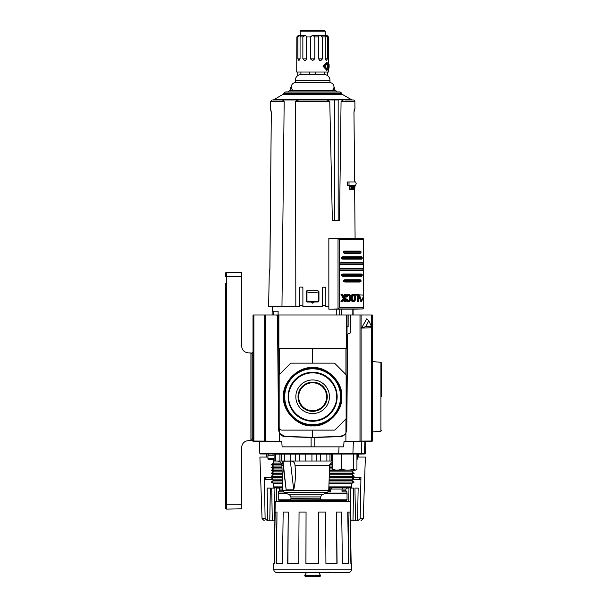 <?xml version="1.0" encoding="UTF-8"?>
<svg xmlns="http://www.w3.org/2000/svg" width="607" height="607" viewBox="0 0 607 607"><rect width="100%" height="100%" fill="white"/><g stroke="black" fill="none" stroke-linecap="round" stroke-linejoin="round"><path stroke-width="0.91" d="M358.691 457.063L358.798 454.059M266.594 457.063L266.488 454.059M371.408 326.778L371.408 441.016L361.097 441.084L372.266 441.016L372.266 315.003L278.249 315.003L278.249 401.007M353.479 479.538L358.464 479.538L360.945 477.322L360.179 518.598L363.236 518.598L365.384 457.063L357.364 457.063M273.021 477.322L264.349 477.322L264.432 479.538L264.349 477.322L266.822 479.538L271.807 479.538M274.888 520.814L267.512 520.814L265.107 518.598L264.432 479.538L266.822 479.538M267.93 457.063L259.902 457.063L262.049 518.598L265.107 518.598M360.179 518.598L357.781 520.814C361.984 520.814 361.984 520.814 357.781 520.814L350.406 520.814M348.744 501.367L348.979 488.096L346.187 488.096M352.993 520.814L353.562 488.096L350.353 488.096L350.929 520.814M357.576 520.814L358.153 488.096L354.943 488.096L355.512 520.814M358.464 479.538L360.862 479.538M269.774 520.814L270.343 488.096L267.141 488.096L267.71 520.814M274.364 520.814L274.933 488.096L271.724 488.096L272.293 520.814M279.106 488.096L276.314 488.096L276.542 501.367M267.512 520.814C263.309 520.814 263.309 520.814 267.512 520.814M345.982 500.289L345.975 499.827M279.311 499.827L279.303 500.289M268.34 454.059A0.577 0.577 0 0 0 268.499 454.082L269.076 454.082A1.146 1.146 0 0 0 267.93 455.227L267.93 458.664A1.146 1.146 0 0 0 269.076 459.81L274.106 459.81M381.439 396.75L381.439 362.88L381.439 396.75M259.401 441.281L253.02 441.175L259.401 441.281L259.826 453.406A0.577 0.577 0 0 0 260.38 453.96L338.653 453.96L339.047 446.858L282.111 446.858L281.769 441.281L259.401 441.281M279.964 500.289A0.69 0.69 0 0 0 280.616 499.827M345.322 500.289A0.69 0.69 0 0 1 344.67 499.827M347.045 491.92L342.007 491.92L342.007 489.052L345.891 489.052L345.891 490.775L347.045 491.92L346.696 493.408M283.287 491.852L278.249 491.92L278.59 493.408M320.496 575.504A1.146 1.146 0 0 1 319.35 576.65L305.936 576.65A1.146 1.146 0 0 1 304.79 575.504L320.496 575.504L318.895 572.636L319.798 574.161M282.733 489.052L279.395 489.052A1.722 1.722 0 0 0 277.672 487.33M328.986 483.513L351.628 483.513L351.628 486.875A0.455 0.455 0 0 1 351.172 487.33L328.857 487.33M282.536 483.513L273.658 483.513L273.658 486.875A0.455 0.455 0 0 0 274.121 487.33L282.672 487.33M356.939 454.339A1.146 1.146 0 0 1 357.364 455.227L357.364 458.664A1.146 1.146 0 0 1 356.939 459.56M346.749 501.367L346.127 500.289L320.526 500.289M286.254 493.408L278.249 493.408L278.249 499.827L290.738 499.827M325.276 493.408L347.045 493.408L347.045 499.827L320.792 499.827M306.391 572.636L304.79 575.504M342.978 487.33L342.007 489.052L330.565 489.052L330.565 491.92L328.19 491.92M351.628 483.513L354.147 482.057L329.04 482.057M282.49 482.057L271.139 482.057L273.658 483.513M329.191 477.694L351.628 477.694L354.147 479.143L351.628 480.6L329.093 480.6M354.147 479.143L329.146 479.143M282.384 479.143L271.139 479.143L273.658 480.6L271.139 482.057M282.437 480.6L273.658 480.6M351.628 477.694L354.147 476.237L329.244 476.237M282.285 476.237L271.139 476.237L273.658 477.694L271.139 479.143M282.338 477.694L273.658 477.694M354.147 476.237L351.628 474.78L329.298 474.78M282.232 474.78L273.658 474.78L271.139 476.237M351.628 474.78L354.147 473.323L329.343 473.323M282.179 473.323L271.139 473.323L273.658 474.78M354.147 473.323L351.628 471.867L329.396 471.867M353.669 470.129L329.449 470.41M332.56 468.953L329.502 468.953M282.027 468.953L273.658 468.953L271.139 470.41L282.08 470.41M332.56 467.496L329.548 467.496M281.982 467.496L271.139 467.496L273.658 468.953M332.56 466.039L329.601 466.039M281.929 466.039L273.658 466.039L271.139 467.496M332.56 464.583L329.73 464.583M281.8 464.583L271.139 464.583L273.658 466.039M332.56 463.126L330.337 463.126M281.193 463.126L273.658 463.126L271.139 464.583M273.658 459.81L273.658 463.126M291.003 500.289L279.167 500.289L278.545 501.367M304.79 575.163L305.116 574.708M305.488 574.161L305.943 573.44M330.565 489.052L332.249 487.33M345.891 490.775L342.007 490.775M282.809 490.775L279.395 490.775L278.249 491.92M330.565 491.92L328.721 490.775M331.134 487.33L328.797 489.052M329.426 490.775L329.426 489.052M282.134 471.867L273.658 471.867L271.139 473.323M319.229 501.367L349.632 501.367A0.455 0.455 0 0 1 350.064 501.678L275.221 501.678L274.144 563.463M295.268 501.367L275.654 501.367A0.455 0.455 0 0 0 275.221 501.678M351.567 569.199A3.437 3.437 0 0 1 348.13 572.636L277.164 572.636A3.437 3.437 0 0 1 273.719 569.138L351.567 569.138A3.437 3.437 0 0 1 351.567 569.199M328.956 571.946A0.69 0.69 0 0 1 328.273 572.636M318.667 563.463L318.523 512.05L325.618 512.05L325.921 563.463L337.075 563.463L336.513 512.05L336.877 563.463M348.593 563.463L347.75 512.05L349.996 512.05L350.876 563.463L351.468 563.463L351.567 569.138M318.576 512.05L318.721 563.463L305.905 563.463L306.057 512.05L299.054 512.05L298.727 563.463L287.688 563.463L288.264 512.05L283.173 512.05L282.475 563.463L276.162 563.463L277.004 512.05L275.183 512.05L274.296 563.463L273.818 563.463L273.719 569.138M336.513 512.05L341.695 512.05L342.386 563.463L348.888 563.463L348.054 512.05M277.004 512.05L276.466 563.463M288.264 512.05L287.893 563.463M306.057 512.05L305.958 563.463M303.637 501.367L299.099 501.367M326.71 70.26L323.091 66.284L326.71 62.309M328.584 64.562L328.433 36.951L327.408 36.951L327.408 58.856L326.278 60.571L325.231 58.856L325.231 36.951L322.423 36.951L322.423 58.856L320.898 60.571L319.684 60.45L318.652 58.856L318.652 36.951L314.821 36.951L314.821 58.856L312.643 60.571L310.465 58.856L310.465 36.951L306.634 36.951L306.634 58.856L305.602 60.45L304.676 60.571L302.863 58.856L302.863 36.951L300.063 36.951L300.063 58.856L298.841 60.571M299.008 60.571L297.885 58.856L297.885 36.951L296.853 36.951L298.424 35.236L296.853 36.951L296.709 72.013L328.584 72.013L328.584 68.007M328.433 58.856L328.455 59.6M328.615 66.284L327.021 70.298L323.872 66.284L327.021 62.271L328.615 66.284M303.379 36.367L302.969 36.822M299.775 35.418L299.175 35.805M299.13 35.843L298.424 36.435M296.853 58.856L296.724 60.525M297.885 36.951L300.328 35.236L300.063 36.951M302.863 36.951L305.533 35.236L306.634 36.951M328.508 64.562L329.108 64.562L329.108 68.007L328.508 68.007M327.552 75.625L327.552 72.013M324.388 72.013L324.388 74.562M315.807 74.562L315.807 72.013M324.988 66.284L327.021 63.416L328.281 66.284L327.021 69.152L324.988 66.284M326.71 69.099L327.727 66.284L326.71 63.469M300.033 31.154L300.837 30.35L324.457 30.35L325.253 31.154L300.033 31.154L300.328 35.236L298.303 35.381M310.465 36.951L312.643 35.236L319.752 35.236L312.643 35.236L314.821 36.951M325.231 36.951L325.253 31.154M328.948 64.562L328.948 68.007M324.677 35.418L319.752 35.236L318.607 36.511M319.752 35.236L322.423 36.951M328.433 36.951L326.862 35.236L324.957 35.236L327.408 36.951M326.983 35.381L327.385 35.828M305.533 35.236L300.328 35.236M309.487 72.013L309.487 74.562M300.897 74.562L300.897 72.013M297.741 72.013L297.741 75.625M291.322 87.15L290.799 87.15L290.799 90.595L290.169 90.595A1.609 1.609 0 0 0 288.591 91.93L285.874 91.93A2.291 2.291 0 0 0 283.894 93.076L283.515 93.728L341.771 93.728A2.291 2.291 0 0 0 342.614 94.563L351.415 99.647A2.291 2.291 0 0 0 352.561 99.958L345.11 99.958C343.57 99.54 342.219 100.109 341.066 101.657L339.525 220.44L332.363 220.44L329.768 101.657C328.357 100.231 326.543 99.662 324.313 99.958L280.176 99.958C281.762 99.548 283.09 100.117 284.175 101.657L281.967 306.565L299.456 306.565L295.821 306.565L299.456 306.565L299.456 287.764L300.146 287.073L302.476 287.126L302.901 287.764L302.21 287.073M341.771 93.728L341.4 93.076A2.291 2.291 0 0 0 339.412 91.93L336.703 91.93A1.609 1.609 0 0 0 335.117 90.595L334.487 90.595L334.487 87.15L333.964 87.15M353.069 315.003L353.069 309.153L362.925 308.955L363.373 307.802L339.359 307.802L337.758 308.955L328.85 309.153L339.73 309.092L339.73 315.003M339.359 307.802L339.359 239.53L363.373 239.53L362.925 238.376L355.095 238.194L354.663 189.771M363.502 308.333L363.639 295.161L358.874 294.82L358.691 295.336L359.693 294.82M283.499 396.75C282.247 382.273 298.166 366.355 312.643 367.607C327.127 366.355 343.046 382.273 341.787 396.75C343.046 411.235 327.127 427.153 312.643 425.894C298.166 427.153 282.247 411.235 283.499 396.75M340.573 396.75A27.93 27.93 0 0 0 312.643 368.821A27.93 27.93 0 0 0 284.713 396.75A27.93 27.93 0 0 0 312.643 424.68A27.93 27.93 0 0 0 340.573 396.75M288.143 396.75A24.508 24.508 0 0 1 312.643 372.25A24.508 24.508 0 0 1 337.151 396.75A24.508 24.508 0 0 1 312.643 421.258A24.508 24.508 0 0 1 288.143 396.75A24.492 24.492 0 0 1 312.643 372.258A24.492 24.492 0 0 1 337.143 396.75A24.492 24.492 0 0 1 312.643 421.25A24.492 24.492 0 0 1 288.15 396.75M271.982 454.082L358.122 454.044M295.837 396.75A16.806 16.806 0 0 1 312.643 379.944A16.806 16.806 0 0 1 329.449 396.75A16.806 16.806 0 0 1 312.643 413.557A16.806 16.806 0 0 1 295.837 396.75M327.256 396.75A14.614 14.614 0 0 0 312.643 382.137A14.614 14.614 0 0 0 298.029 396.75A14.614 14.614 0 0 0 312.643 411.364A14.614 14.614 0 0 0 327.256 396.75M326.612 396.75A13.969 13.969 0 0 0 312.643 382.789A13.969 13.969 0 0 0 298.682 396.75A13.969 13.969 0 0 0 312.643 410.719A13.969 13.969 0 0 0 326.612 396.75M278.249 315.003L265.297 315.003L276.587 315.003L277.505 315.913L278.499 429.794L279.395 433.125C280.707 435.28 282.627 436.441 285.138 436.608L311.11 437.518L311.11 446.858M280.517 434.604L284.888 436.372L283.386 436.319M278.863 315.003L278.863 348.593L347.045 348.593L347.045 315.003M314.479 437.503L340.588 436.365M341.642 436.213L343.441 435.545M279.395 433.299L284.888 436.372L312.643 437.344L340.406 436.372L344.768 434.604M278.249 326.467L277.596 326.467M278.863 348.593L278.249 348.593M348.145 315.003L348.145 326.467L347.045 326.467M347.045 401.007L347.045 348.593M312.643 348.593L312.643 363.153M312.643 430.12L312.643 437.344M279.501 374.398L290.412 363.494A1.146 1.146 0 0 1 291.216 363.153L334.07 363.153A1.146 1.146 0 0 1 334.882 363.494L345.785 374.398A1.146 1.146 0 0 1 346.127 375.209L346.127 418.291A1.146 1.146 0 0 1 345.785 419.103L335.11 429.779A1.146 1.146 0 0 1 334.298 430.12L281.914 430.12A2.754 2.754 0 0 1 279.167 427.366L279.167 375.209A1.146 1.146 0 0 1 279.501 374.398M345.891 441.259L345.891 433.125L346.787 429.794L347.621 334.222L350.285 333.008L350.436 315.572L351.005 315.003L359.997 315.003L359.997 441.099L344.048 441.281L364.883 441.281L364.473 453.406L365.46 453.406A0.577 0.577 0 0 1 364.913 453.96L361.142 454.059L364.913 453.96M365.46 453.406L365.884 441.281L372.266 441.175M364.883 441.281L365.884 441.281M260.38 453.96L361.142 454.059M372.266 319.457L372.266 323.44L372.266 319.457M372.266 336.361L372.266 332.386L372.266 336.361M359.997 441.099L361.097 441.084L361.097 315.003M361.544 328.038L366.711 318.827L368.745 320.731L371.522 326.467L371.006 327.803L361.544 328.038L365.96 326.467L368.745 320.731M361.825 441.243L361.408 453.406L360.862 453.96L358.122 454.059M344.048 441.281L343.645 446.858L339.047 446.858M371.522 326.467L365.96 326.467M281.769 441.281L265.297 441.099L265.297 315.003L253.02 315.003L253.02 441.016L265.297 441.099M253.02 441.016L252.049 441.008L253.02 440.599M279.395 441.259L279.395 433.125M314.176 446.858L314.176 437.518L340.148 436.608C342.667 436.441 344.579 435.28 345.891 433.125M253.02 336.361L253.02 332.386L253.02 336.361M253.02 319.457L253.02 323.44L253.02 319.457M329.616 82.59A4.355 4.355 0 0 1 331.999 90.595M295.677 82.59A4.355 4.355 0 0 0 293.287 90.595M324.221 74.562A5.736 5.736 0 0 1 329.958 80.299L329.958 82.59L295.328 82.59L295.328 80.299A5.736 5.736 0 0 1 301.064 74.562L324.221 74.562M355.611 297.013L355.11 300.761L353.669 301.8L352.819 301.504L351.628 298.978L352.174 295.222L353.669 294.19L354.503 294.486L355.611 297.013M346.005 295.966L347.894 294.486L349.769 294.486L350.778 295.966L351.058 298.014L350.778 300.025L349.769 301.504L347.894 301.504L346.741 299.759L347.318 299.555L345.922 299.759M345.823 296.633L347.219 296.846L348.046 295.237L348.843 294.949L350.171 295.996L350.505 297.991L349.693 297.991L349.351 295.996L348.023 294.949M348.023 301.042L349.351 299.987L349.693 297.991M350.505 297.991L349.624 300.746L348.046 300.746L347.318 299.555M352.857 301.042L354.048 299.987L354.351 297.991L355.163 298.067L354.374 300.746L352.948 300.746L352.113 297.991L352.948 295.237L354.374 295.237L355.163 297.991M354.351 297.991L354.048 295.996L352.857 294.949M353.039 309.153L363.183 308.895L363.373 296.155M363.373 294.82L363.183 238.437L328.85 238.179L328.85 309.153M352.705 309.092L339.73 309.092M328.85 238.179L338.023 238.437L338.023 308.895M339.359 239.53L338.023 238.437M336.278 309.153L336.278 315.003M363.639 295.161L361.818 301.186L360.657 301.186L358.691 295.336M358.107 301.664L358.107 295.154L355.383 295.154L355.383 294.327L358.623 294.327L358.623 301.664L357.288 301.664L357.288 295.154M353.669 301.8L352.007 301.504L350.816 298.978M350.816 297.013L352.007 294.486L353.669 294.19M348.843 301.8L347.075 301.504L346.005 300.025M346.362 295.222L347.075 294.486L348.843 294.19M344.169 297.18L344.503 294.327L346.028 294.327L346.028 301.664L344.503 301.664L344.503 299.175M345.33 301.664L345.33 297.999L342.72 301.664L340.975 301.664L343.213 298.53L340.975 294.327L342.674 294.327L344.518 297.855L345.33 296.702L345.33 294.327M343.441 280.305L343.441 281.451L344.776 282.027L360.118 282.027L360.998 281.451L360.998 280.305L360.118 279.736L344.776 279.736L343.441 280.305L360.998 280.305M341.498 274.576L341.498 275.722L342.689 276.291L361.469 276.291L362.182 275.722L362.182 274.576L361.469 274L342.689 274L341.498 274.576L362.182 274.576M339.928 268.84L339.928 269.986L341.043 270.563L362.447 270.563L363.062 269.986L363.062 268.84L362.447 268.271L341.043 268.271L339.928 268.84L363.062 268.84M339.928 263.112L339.928 264.257L341.043 264.827L362.447 264.827L363.062 264.257L363.062 263.112L362.447 262.535L341.043 262.535L339.928 263.112L363.062 263.112M341.498 257.376L341.498 258.521L342.689 259.098L361.469 259.098L362.182 258.521L362.182 257.376L361.469 256.799L342.689 256.799L341.498 257.376L362.182 257.376M343.441 251.639L343.441 252.793L344.776 253.362L360.118 253.362L360.998 252.793L360.998 251.639L360.118 251.07L344.776 251.07L343.441 251.639L360.998 251.639M361.818 301.186L359.511 295.336M356.195 295.154L356.195 294.327M351.362 295.222L352.174 295.222M351.362 300.761L352.174 300.761M346.028 296.633L346.643 296.633L347.181 295.222M347.219 296.846L346.643 296.633M346.028 299.759L346.741 299.759M346.362 300.761L347.181 300.761M344.503 296.702L345.33 296.702M343.213 298.53L344.04 298.53L341.817 294.327M340.975 301.596L341.817 301.596L344.04 298.53M360.118 282.027L344.776 282.027M344.776 279.736L360.118 279.736M361.469 276.291L342.689 276.291M362.447 270.563L341.043 270.563M341.043 268.271L362.447 268.271M362.447 264.827L341.043 264.827M341.043 262.535L362.447 262.535M361.469 259.098L342.689 259.098M360.118 253.362L344.776 253.362M344.776 251.07L360.118 251.07M353.562 300.746L354.374 300.746L353.653 301.042M353.653 294.949L354.374 295.237L353.562 295.237M333.835 470.129L355.664 470.129L353.669 469.15C349.617 470.433 345.558 470.433 341.483 469.15C338.516 470.433 335.542 470.433 332.56 469.15L333.835 470.129M353.669 469.15L353.669 454.082M356.939 454.082L356.939 469.15L356.059 469.901M332.56 454.082L332.56 469.15M341.483 454.082L341.483 469.15M289.569 494.811L290.973 496.921L320.557 496.921L321.953 494.811L289.569 494.811L284.182 492.535L282.786 490.502L328.744 490.502L329.624 465.432L295.01 465.432C294.858 462.458 293.31 461.009 290.366 461.1L282.521 461.221L286.163 489.841L282.976 461.1M316.513 498.84C322.203 498.84 322.203 498.84 316.513 498.84L290.336 499.075L321.156 499.189L320.367 500.563L291.163 500.563L315.951 500.676C321.338 500.676 321.338 500.676 315.951 500.676M332.56 461.009L274.106 461.009L274.106 454.127L279.91 454.127L279.91 461.009M290.836 461.009L290.836 454.127L279.91 454.127M295.01 465.432C295.882 473.93 295.45 482.064 293.72 489.841L286.163 489.841M305.761 461.009L305.761 454.127L290.836 454.127M320.693 461.009L320.693 454.127L305.761 454.127M331.619 461.009L331.619 454.127L320.693 454.127M332.56 454.127L331.619 454.127M297.832 501.549L297.832 500.676L295.397 500.676L295.397 501.549L298.477 501.549L298.477 500.676M298.963 500.676L299.099 501.549L298.477 501.549M310.215 500.676L310.215 501.549L303.637 501.549L303.637 500.676M312.43 500.676L312.567 501.549L310.215 501.549M317.719 500.676L317.719 501.549L315.648 501.549L315.648 500.676M319.229 500.676L319.229 501.549L317.719 501.549M313.053 500.676L313.053 501.549L312.567 501.549L312.567 500.676M313.053 501.549L313.698 501.549L313.698 500.676M314.35 500.676L314.35 501.549L313.698 501.549M314.995 500.676L314.995 501.549L314.35 501.549M314.995 501.549L315.648 501.549M316.133 500.676L316.133 501.549L316.262 500.676M241.616 504.774L226.73 504.781L226.73 509.098A1.146 1.146 0 0 1 226.707 509.098L241.616 508.833L241.616 447.496C242.034 443.398 244.287 441.107 248.369 440.614L250.919 440.568L250.919 352.933L252.049 354.078L250.919 352.933L248.369 352.887C244.287 352.394 242.034 350.102 241.616 346.013L241.616 276.572L226.707 276.572L226.73 504.781L225.561 504.743L225.561 497.877L225.561 507.953A1.146 1.146 0 0 0 226.707 509.098L241.616 508.833L226.73 509.098A1.146 1.146 0 0 1 225.561 507.953L225.561 497.877M225.561 469.264L225.561 466.722M225.561 408.678L225.561 406.713M225.561 386.788L225.561 384.83M225.561 319.214L225.561 312.135M225.561 283.515L225.561 504.743M226.73 272.255A1.146 1.146 0 0 0 225.561 273.4L225.561 276.602L226.707 276.572L226.73 272.255L241.616 272.513L241.616 276.572M241.616 447.496C242.034 443.398 244.287 441.107 248.369 440.614M250.919 440.568L252.049 439.422L250.919 440.568M248.369 352.887C244.287 352.394 242.034 350.102 241.616 346.013M253.02 352.492L252.049 352.492L252.049 440.599M342.614 94.563L282.672 94.563L273.871 99.647A2.291 2.291 0 0 1 272.725 99.958L273.704 99.958M351.59 99.958L345.11 99.958M306.679 290.89L317.802 290.556L318.948 291.701L318.948 300.875L318.318 301.899L318.948 300.875L318.948 291.701L318.948 300.875L318.318 301.899L318.318 301.231L306.967 301.231L306.967 301.914L306.967 291.8C310.754 293.12 314.532 293.12 318.318 291.8L318.318 301.899L313.789 302.02C313.03 303.5 312.264 303.5 311.497 302.02L307.483 302.02M354.996 181.971L354.579 180.499L353.972 112.378L354.169 109.905L354.951 108.934L354.883 101.657A1.722 1.722 0 0 0 353.168 99.958M353.631 186.334L353.631 189.771L354.192 187.851L354.708 189.771L355.004 185.416L354.708 186.334L353.532 186.334M318.948 291.701L317.802 290.556L318.948 291.671M306.338 291.671L306.664 290.905M302.885 287.619L302.901 306.565L322.393 306.565L322.393 287.764L323.076 287.073L325.784 287.521M325.14 287.073L325.83 287.764L325.14 287.073L325.83 287.764L325.83 306.565L328.85 306.565M325.815 287.619L325.83 306.565M322.393 287.764L323.076 287.073L322.393 287.764M271.276 116.643L269.849 269.675M269.849 269.683L269.637 271.018M272.725 99.958L334.548 99.958L334.548 220.44M282.672 94.563A2.291 2.291 0 0 0 283.515 93.728M272.217 306.565L272.217 311.216M273.765 315.003L273.765 311.216L278.12 311.216L278.12 315.003M300.146 287.073L299.456 287.764L299.456 306.565M350.687 189.771L351.445 188.42L352.159 189.771L351.605 188.056L352.174 186.334L349.192 186.334L349.86 188.079L351.309 188.079L350.687 189.771L349.23 189.771L349.86 188.079M351.923 186.334L351.468 187.7L350.998 186.334M350.687 186.334L351.309 188.079M351.885 189.771L350.983 189.771M354.564 186.334L354.564 189.293L353.813 186.964M354.207 186.964L353.813 189.293L353.813 186.334M352.28 189.771L353.631 189.771M354.503 189.771L353.881 189.771M306.338 300.875L306.967 301.899L306.338 300.875L306.338 291.701L307.483 290.556L306.338 291.701L306.444 301.353M313.789 302.02L311.497 302.02L312.651 303.166M318.296 301.907L317.802 302.02M329.768 101.657L295.563 101.657C296.944 100.223 298.75 99.662 300.981 99.958M324.313 99.958L338.167 99.958L338.167 220.44M354.556 108.934L353.972 112.378L354.632 180.894M354.625 185.416L354.632 186.334M356.21 183.693L355.573 181.971L347.394 181.971L347.432 185.416L355.573 185.416L356.21 183.693M349.01 181.971L349.01 185.416M352.227 186.319L353.031 189.756L353.532 186.319L350.793 186.334M353.342 186.319L353.206 187.282L352.606 187.282L352.455 186.319M353.206 187.282L352.606 187.282M352.781 189.756L352.151 189.756M352.91 189.285L352.667 187.669L353.153 187.669L352.91 189.285M318.318 291.8L318.318 301.231M306.967 301.231L306.967 291.8M284.175 101.657L270.403 101.657L270.343 108.934L271.314 112.378L269.925 268.309L269.417 271.648M269.963 263.908L271.314 112.378L270.73 108.934M269.296 271.754L268.613 306.565L281.967 306.565M352.667 187.669L353.153 187.669M273.765 311.216L272.126 311.216L272.126 315.003M353.069 311.216L353.16 315.003M339.412 91.93L285.874 91.93M335.117 90.595L290.169 90.595M295.563 101.657L295.821 306.565M280.176 99.958C269.599 99.958 269.599 99.958 280.176 99.958M352.265 477.322L360.945 477.322M372.266 431.949L380.915 431.198L380.915 362.311L381.439 362.88M347.045 493.066L326.088 493.066M285.442 493.066L278.249 493.066M351.628 486.875L328.873 486.875M282.657 486.875L273.658 486.875M357.364 455.227L356.939 455.227M274.106 455.227L267.93 455.227M357.364 458.664L356.939 458.664M274.106 458.664L267.93 458.664M322.423 58.856L318.652 58.856M300.063 58.856L297.885 58.856M306.634 58.856L302.863 58.856M314.821 58.856L310.465 58.856M327.408 58.856L325.231 58.856M284.076 396.75A28.567 28.567 0 0 1 312.643 368.183A28.567 28.567 0 0 1 341.217 396.75A28.559 28.559 0 0 0 312.643 368.191A28.559 28.559 0 0 0 284.084 396.75A28.559 28.559 0 0 0 312.643 425.31A28.559 28.559 0 0 0 341.202 396.75A28.567 28.567 0 0 1 312.643 425.325A28.567 28.567 0 0 1 284.076 396.75M284.372 396.75A28.271 28.271 0 0 0 312.643 425.029A28.271 28.271 0 0 0 340.922 396.75A28.271 28.271 0 0 0 312.643 368.479A28.271 28.271 0 0 0 284.372 396.75M288.72 396.75C287.764 389.755 294.934 373.153 312.643 372.827C330.352 373.153 337.53 389.755 336.566 396.75C337.53 403.746 330.352 420.348 312.643 420.674C294.934 420.348 287.764 403.746 288.72 396.75M346.43 348.593L346.43 315.003M279.357 433.057L279.357 428.367M279.357 374.58L279.357 348.593M345.937 348.593L345.937 374.58M345.937 418.921L345.937 433.057M259.826 453.406L364.473 453.406A0.577 0.561 90 0 1 363.927 453.96L351.696 454.044M371.408 315.003L371.408 326.217M353.38 441.243L352.895 453.96L337.242 454.059M253.885 315.003L253.885 441.016M264.189 441.084L264.189 315.003M329.958 80.299L295.328 80.299M350.383 299.274L349.571 299.274M355.057 299.274L354.245 299.274M362.925 308.955L337.758 308.955M337.758 238.376L362.925 238.376M341.21 309.069L341.21 315.003M352.826 315.003L352.826 309.069M352.007 294.486L352.819 294.486M351.036 295.966L351.848 295.966M351.005 297.013L351.628 297.013M351.058 297.991L351.567 297.991M351.005 298.978L351.628 298.978M351.036 300.025L351.848 300.025M352.007 301.504L352.819 301.504M347.075 294.486L347.894 294.486M346.028 295.966L346.825 295.966M349.624 295.237L348.805 295.237M350.171 295.996L349.351 295.996M350.383 296.709L349.571 296.709M350.171 299.987L349.351 299.987M349.624 300.746L348.805 300.746M346.028 300.025L346.825 300.025M347.075 301.504L347.894 301.504M360.998 281.451L343.441 281.451M362.182 275.722L341.498 275.722M363.062 269.986L339.928 269.986M363.062 264.257L339.928 264.257M362.182 258.521L341.498 258.521M360.998 252.793L343.441 252.793M354.245 296.709L355.057 296.709M354.048 295.996L354.86 295.996M354.048 299.987L354.86 299.987M284.182 492.535L327.348 492.535L321.953 494.811M290.973 496.921L290.973 498.613L320.784 498.84M281.565 461.009L281.565 454.127M282.999 465.432L281.906 465.432C281.565 462.731 280.032 461.259 277.323 461.009M293.72 489.841L290.366 461.1M275.388 461.009L275.388 454.127M284.66 461.009L284.66 454.127M295.359 461.009L295.359 454.127M299.592 461.009L299.592 454.127M311.937 461.009L311.937 454.127M316.171 461.009L316.171 454.127M326.87 461.009L326.87 454.127M329.965 461.009L329.965 454.127M226.707 509.098A1.146 1.146 0 0 1 225.561 507.953A1.146 1.146 0 0 0 226.707 509.098A1.146 1.146 0 0 1 226.707 509.098M253.02 438.307L252.049 438.307M252.049 355.194L253.02 355.194M253.02 352.902L252.049 352.902M273.871 99.647L351.415 99.647M354.883 101.657L341.066 101.657M341.4 93.076L283.894 93.076M325.83 305.253L322.393 305.253M299.456 305.253L302.901 305.253M363.236 518.598L360.945 520.814M262.049 518.598L264.341 520.814M380.915 362.311L372.266 361.552M380.915 431.198L381.439 430.621M351.628 480.6L354.147 482.057M351.628 471.867L354.147 470.41M279.395 489.052L279.395 490.775M345.891 489.052L347.614 487.33M273.658 471.867L271.139 470.41M350.064 501.678L351.15 563.463M326.414 70.298L327.021 70.298M326.414 62.271L327.021 62.271M363.502 238.999L363.502 294.827M353.039 315.003L353.039 309.077M361.651 301.353L360.824 301.353M329.624 465.432L332.56 461.312M320.557 496.921L320.557 498.613M282.786 490.502L281.906 465.432M328.744 490.502L327.348 492.535M291.163 500.563L290.366 499.189M295.268 500.676L295.268 501.549M299.099 500.676L299.099 501.549M270.403 101.657L272.126 99.958L270.403 101.657"/></g></svg>
